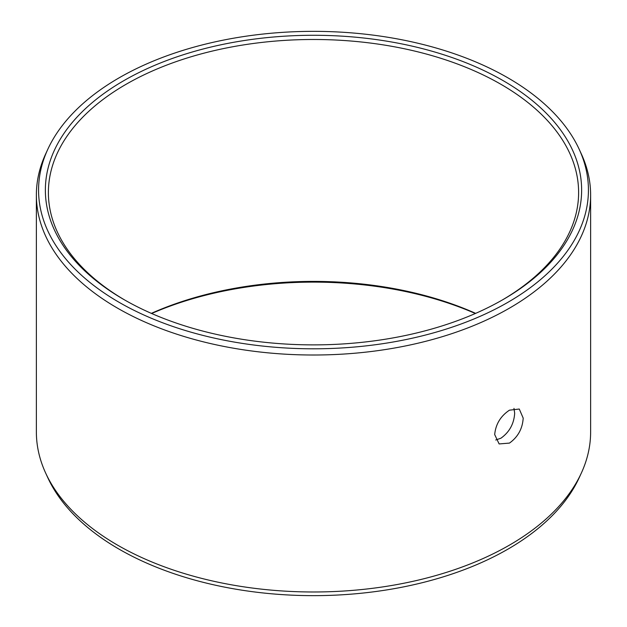 <?xml version="1.0" encoding="UTF-8"?>
<svg xmlns="http://www.w3.org/2000/svg" width="627" height="627" viewBox="0 0 627 627"><rect width="100%" height="100%" fill="white"/><g stroke="black" fill="none" stroke-linecap="round" stroke-linejoin="round"><path stroke-width="0.94" d="M123.903 80.617A268.137 154.806 180 0 1 503.097 80.617A268.137 154.806 180 0 1 503.105 299.541A268.137 154.806 180 0 1 503.097 299.541A268.137 154.806 0 0 1 123.895 299.541A268.137 154.806 0 0 1 123.903 80.617M124.977 300.161A265.111 153.059 0 0 1 48.389 192.544A265.111 153.059 0 0 1 126.043 84.316A265.111 153.059 180 0 1 414.956 51.14A265.111 153.059 180 0 1 578.611 192.544A265.111 153.059 180 0 1 502.023 300.161M495.73 440.005L500.957 438.187C509.445 432.089 514.015 423.758 514.673 413.185L513.975 408.381M509.461 410.176L519.274 409.031L523.192 418.107C522.526 428.672 517.949 437.003 509.461 443.093L499.123 443.94L494.687 434.566C495.698 424.197 500.62 416.069 509.461 410.176M590.626 431.987A277.126 159.995 180 0 1 581.292 473.166A277.126 159.995 180 0 1 509.461 545.122A277.126 159.995 0 0 1 241.575 586.504A277.126 159.995 0 0 1 45.708 473.166A277.126 159.995 0 0 1 36.374 431.987L36.374 195.013A277.126 159.995 0 0 0 207.451 342.836A277.126 159.995 0 0 0 509.461 308.147A277.126 159.995 180 0 0 590.626 195.013L590.626 431.987M579.168 149.226A274.924 158.725 180 0 1 507.901 302.316A274.924 158.725 0 0 1 176.218 327.6A274.924 158.725 0 0 1 47.832 149.226A274.924 158.725 0 0 1 119.099 77.842A274.924 158.725 180 0 1 384.853 36.789A274.924 158.725 180 0 1 579.168 149.226L581.292 153.834A277.126 159.995 180 0 1 590.626 195.013M47.832 149.226L45.708 153.834A277.126 159.995 0 0 0 36.374 195.013M151.342 313.367A265.111 153.059 180 0 1 475.658 313.367M151.648 313.5A268.137 154.806 180 0 1 475.352 313.5M581.292 473.166L579.168 477.774A274.924 158.725 180 0 1 507.901 549.158A274.924 158.725 0 0 1 242.147 590.211A274.924 158.725 0 0 1 47.832 477.774L45.708 473.166"/></g></svg>

